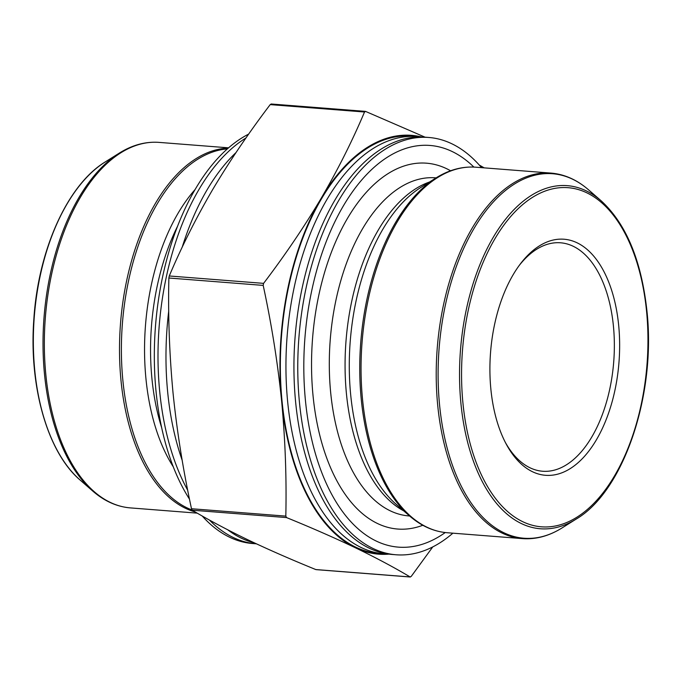 <?xml version="1.0" encoding="UTF-8"?>
<svg xmlns="http://www.w3.org/2000/svg" width="681" height="681" viewBox="0 0 681 681"><rect width="100%" height="100%" fill="white"/><g stroke="black" fill="none" stroke-linecap="round" stroke-linejoin="round"><path stroke-width="1.02" d="M432.75 546.92L411.247 576.381L410.115 576.943C394.129 567.418 375.921 557.705 355.482 547.822C334.729 537.922 311.753 527.843 286.556 517.586L285.816 516.121C286.65 478.053 285.262 439.79 281.653 401.322C277.712 362.786 271.557 324.139 263.189 285.399L263.59 283.364C285.016 255.171 304.22 226.799 321.202 198.248C337.87 169.68 352.307 140.933 364.522 112.007L365.654 111.446L425.038 137.17M479.245 165.023L484.182 167.858M271.327 104.057L270.195 104.619C248.761 132.821 229.557 161.193 212.574 189.735C195.915 218.312 181.469 247.058 169.263 275.975L168.862 278.01C168.02 316.027 169.407 354.299 173.025 392.809C176.958 431.303 183.112 469.941 191.489 508.733L192.221 510.197C208.207 519.731 226.415 529.435 246.854 539.318C267.607 549.218 290.583 559.305 315.78 569.554L410.115 576.943M248.693 134.08A209.297 113.855 94.5 0 0 156.026 391.234A209.297 113.855 94.5 0 0 189.488 499.147M202.189 515.977A209.297 113.855 94.5 0 0 252.642 543.532L256.32 543.821A209.297 113.855 94.5 0 0 256.397 543.83M245.969 137.962A209.297 113.855 94.5 0 0 159.703 391.524A209.297 113.855 94.5 0 0 187.701 490.235M209.382 520.012A209.297 113.855 94.5 0 0 256.32 543.821M168.735 310.928A209.297 113.855 94.5 0 0 167.679 392.154A209.297 113.855 94.5 0 0 179.146 451.026A209.297 113.855 94.5 0 0 182.193 460.313M227.735 529.801A209.297 113.855 94.5 0 0 254.251 542.825M236.009 152.553A209.297 113.855 94.5 0 0 198.333 206.156A209.297 113.855 94.5 0 0 182.193 247.229M505.293 442.327A114.578 62.329 94.5 0 0 542.629 471.243A114.578 62.329 94.5 0 0 613.428 326.165A114.578 62.329 94.5 0 0 560.531 242.794A114.578 62.329 94.5 0 0 519.152 265.547M388.953 554.121A210.054 114.272 -85.5 0 1 355.482 547.822A210.054 114.272 -85.5 0 1 281.653 401.322A210.054 114.272 -85.5 0 1 321.202 198.248A210.054 114.272 -85.5 0 1 421.633 136.992M388.281 554.028A209.297 113.855 -85.5 0 1 384.28 553.849L378.687 553.406A209.297 113.855 -85.5 0 1 281.525 335.861A209.297 113.855 -85.5 0 1 411.384 136.106L416.976 136.541A209.297 113.855 -85.5 0 1 420.952 136.983M384.28 553.849A209.297 113.855 -85.5 0 1 287.118 336.303A209.297 113.855 -85.5 0 1 416.976 136.541M452.891 533.172A209.297 113.855 -85.5 0 1 396.095 554.777L392.256 554.47A209.297 113.855 -85.5 0 1 307.105 461.054A209.297 113.855 -85.5 0 1 326.293 216.183A209.297 113.855 -85.5 0 1 424.953 137.162L428.792 137.468A209.297 113.855 -85.5 0 1 481.527 167.645M396.095 554.777A209.297 113.855 -85.5 0 1 298.942 337.223A209.297 113.855 -85.5 0 1 428.792 137.468M445.238 532.542A201.465 109.598 -85.5 0 1 304.943 337.699A201.465 109.598 -85.5 0 1 473.874 167.083M618.68 325.39A118.392 64.406 -85.5 0 1 582.851 458.109A118.392 64.406 -85.5 0 1 506.111 443.876A118.392 64.406 -85.5 0 1 520.19 264.143A118.392 64.406 -85.5 0 1 618.68 325.39M365.654 111.446L365.127 111.403M364.522 112.007L270.195 104.619M263.59 283.364L169.263 275.975M263.189 285.399L168.862 278.01M285.816 516.121L191.489 508.733M286.556 517.586L192.221 510.197M119.303 153.114L105.155 161.984A172.08 93.612 94.5 0 0 34.74 370.141A172.08 93.612 94.5 0 0 80.23 480.148L92.82 491.12A182.814 99.452 -85.5 0 1 44.503 374.252A182.814 99.452 -85.5 0 1 119.303 153.114C132.301 144.976 145.564 141.401 159.09 142.389A183.325 99.724 94.5 0 0 45.823 374.516A183.325 99.724 94.5 0 0 130.454 507.907L197.26 513.142M195.226 511.959A183.325 99.724 -85.5 0 1 120.988 380.398A183.325 99.724 -85.5 0 1 228.186 148.143M227.318 148.909A182.814 99.452 94.5 0 0 122.869 380.39A182.814 99.452 94.5 0 0 191.991 509.975M194.987 189.659A171.212 93.135 94.5 0 0 145.938 378.585A171.212 93.135 94.5 0 0 173.272 466.8M177.435 226.484A169.569 92.25 94.5 0 0 151.931 378.542A169.569 92.25 94.5 0 0 161.669 427.694M422.807 525.272A183.495 99.818 -85.5 0 1 312.57 338.295A183.495 99.818 -85.5 0 1 450.584 170.769M409.613 515.994L408.966 515.943A169.569 92.25 -85.5 0 1 330.251 339.683A169.569 92.25 -85.5 0 1 435.457 177.826L436.104 177.877M403.756 510.886A169.569 92.25 -85.5 0 1 346.016 340.917A169.569 92.25 -85.5 0 1 429.524 182.006M395.933 504.076A171.212 93.135 -85.5 0 1 350.238 341.249A171.212 93.135 -85.5 0 1 420.739 187.522L436.027 177.928A182.814 99.452 -85.5 0 0 361.228 399.066A182.814 99.452 -85.5 0 0 409.545 515.934L395.933 504.076M475.815 167.203A183.325 99.724 94.5 0 0 362.079 342.177A183.325 99.724 94.5 0 0 447.179 532.729L522.344 538.611A183.325 99.724 -85.5 0 1 437.245 348.059A183.325 99.724 -85.5 0 1 550.989 173.093L475.815 167.203C462.288 166.224 449.026 169.799 436.027 177.928M588.614 189.88A182.814 99.452 94.5 0 0 481.007 217.511A182.814 99.452 94.5 0 0 439.594 405.204A182.814 99.452 94.5 0 0 562.131 527.886L576.288 519.016A172.08 93.612 -85.5 0 1 460.935 403.535A172.08 93.612 -85.5 0 1 499.922 226.858A172.08 93.612 -85.5 0 1 601.212 200.852L588.614 189.88C577.045 179.827 564.498 174.225 550.989 173.093M646.584 311.472A170.088 92.531 94.5 0 0 494.993 238.639A170.088 92.531 94.5 0 0 522.753 521.706A170.088 92.531 94.5 0 0 646.584 311.472M410.345 577.011L316.018 569.622M365.425 111.378L271.098 103.989M228.552 147.828L159.09 142.389M92.82 491.12C104.397 501.173 116.936 506.775 130.454 507.907M105.155 161.984C67.581 184.687 38.187 250.072 33.837 319.304C28.772 386.536 47.61 452.61 80.23 480.148M447.179 532.729C433.661 531.589 421.122 525.987 409.545 515.934M522.344 538.611C535.87 539.599 549.133 536.024 562.131 527.886M576.288 519.016C623.711 491.231 656.212 394.622 646.95 311.098C641.468 260.653 626.222 223.904 601.212 200.852"/></g></svg>
